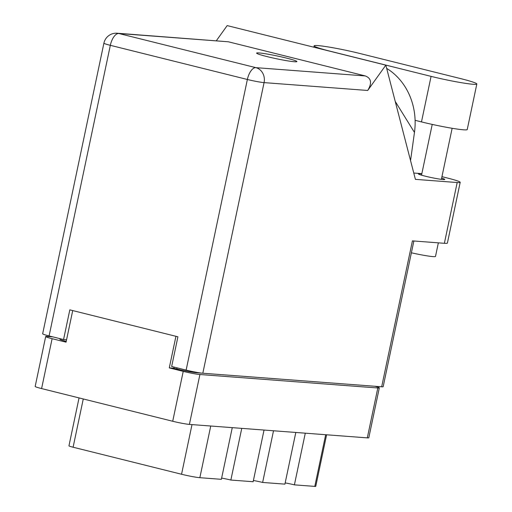 <?xml version="1.0" encoding="UTF-8"?>
<svg xmlns="http://www.w3.org/2000/svg" width="512" height="512" viewBox="0 0 512 512"><rect width="100%" height="100%" fill="white"/><g stroke="black" fill="none" stroke-linecap="round" stroke-linejoin="round"><path stroke-width="0.77" d="M52.832 336.87L47.181 336.442A12.576 0.877 11.9 0 0 45.683 336.544A12.576 0.877 11.9 0 0 52.109 338.688L66.061 342.17L72.717 310.573M295.808 432.461L284.915 484.134L262.63 482.451L273.517 430.771M264.038 430.054L253.146 481.728L230.861 480.045L241.754 428.365M232.269 427.648L221.376 479.322L199.853 477.696A13.792 0.96 -168.1 0 1 181.549 474.253L73.101 447.219A8.115 0.563 -168.1 0 1 68.954 445.83L79.053 397.914M175.936 336.301L169.274 367.898L183.226 371.373A12.576 0.877 11.9 0 0 199.91 374.515L377.818 387.987A12.576 0.877 11.9 0 0 379.309 387.885L368.8 437.773A12.576 0.877 -168.1 0 1 367.302 437.875L189.402 424.403A12.576 0.877 -168.1 0 1 172.71 421.261L41.594 388.576A12.576 0.877 -168.1 0 1 35.174 386.432L45.683 336.544M169.274 367.898L173.824 368.243L174.067 367.091M197.056 372.416L196.979 372.781A15.213 1.062 -168.1 0 1 176.787 368.979L173.824 368.243M66.214 341.408A15.213 1.062 -168.1 0 1 59.872 339.174L59.987 338.65M196.979 372.781L201.965 373.158M379.309 387.885A12.576 0.877 11.9 0 0 374.95 386.278M326.611 434.797L315.75 486.336A8.115 0.563 -168.1 0 1 314.79 486.4L294.4 484.858L305.286 433.178M285.171 482.912A10.138 0.71 -168.1 0 1 294.4 484.858M253.408 480.506A10.138 0.71 -168.1 0 1 262.63 482.451M221.638 478.099A10.138 0.71 -168.1 0 1 230.861 480.045M415.104 120.314L421.478 121.901A31.642 2.208 11.9 0 0 463.475 129.805A31.642 2.208 11.9 0 0 467.232 129.549L476.826 84.013A31.642 2.208 11.9 0 0 460.666 78.611L359.885 53.491A31.642 2.208 11.9 0 0 314.138 45.843A31.642 2.208 11.9 0 0 330.298 51.245L431.078 76.371A31.642 2.208 11.9 0 0 473.069 84.269A31.642 2.208 11.9 0 0 476.826 84.013M438.355 242.848L435.488 256.461A20.282 1.414 -168.1 0 1 433.075 256.621A20.282 1.414 -168.1 0 1 411.379 252.794M421.786 173.952A13.485 0.941 11.9 0 0 419.987 173.76A13.485 0.941 11.9 0 0 418.381 173.875A13.485 0.941 11.9 0 0 428.23 176.883A13.485 0.941 11.9 0 0 443.174 179.546A13.485 0.941 11.9 0 0 444.774 179.437A13.485 0.941 11.9 0 0 441.632 178.138M259.046 52.934A20.582 1.434 11.9 0 0 256.602 53.101A20.582 1.434 11.9 0 0 271.635 57.69A20.582 1.434 11.9 0 0 294.438 61.754A20.582 1.434 11.9 0 0 296.89 61.587A20.582 1.434 11.9 0 0 281.856 56.992A20.582 1.434 11.9 0 0 259.046 52.934M457.184 182.528A25.35 1.766 11.9 0 0 460.198 182.323L447.392 243.098A25.35 1.766 -168.1 0 1 444.378 243.302L457.184 182.528L415.405 179.36L385.837 65.152L367.712 90.47L264.064 82.618L202.816 373.235L381.67 386.784L412.416 240.883L444.378 243.302M460.198 182.323A25.35 1.766 11.9 0 0 447.245 177.99L441.939 176.666M421.85 173.645L413.766 173.037M216.339 40.736L227.174 25.6L385.837 65.152M413.869 240.992L383.168 386.682A12.576 0.877 -168.1 0 1 381.67 386.784M202.816 373.235A12.576 0.877 -168.1 0 1 186.131 370.099L247.373 79.482L110.33 45.318L49.088 335.936L63.558 339.546L66.56 339.77M63.558 339.546L69.818 309.85L177.914 336.794L171.661 366.49L186.131 370.099M49.088 335.936A12.576 0.877 -168.1 0 1 42.662 333.786L103.904 43.168A12.576 0.877 -168.1 0 0 110.33 45.318A12.576 5.83 -76 0 1 118.797 33.491L255.84 67.648L365.37 75.949C371.347 78.323 372.134 83.168 367.712 90.47M228.326 41.786L118.797 33.491A12.576 11.104 -85.7 0 0 117.158 33.222L228.326 41.786L365.37 75.949M386.675 68.397A62.874 55.533 94.3 0 1 414.464 132.429L410.547 160.602M395.219 101.408L414.464 132.429M210.739 426.016L199.853 477.696M52.109 338.688L41.594 388.576M172.71 421.261L183.226 371.373M199.91 374.515L189.402 424.403M367.302 437.875L377.818 387.987M176.787 368.979L177.03 367.827M314.79 486.4L325.677 434.726M83.27 398.963L73.101 447.219M181.549 474.253L192.006 424.602M421.478 121.901L431.078 76.371M264.064 82.618A12.576 11.104 -85.7 0 0 255.84 67.648A12.576 5.83 -76 0 0 247.373 79.482A12.576 0.877 11.9 0 0 264.064 82.618M452.134 128.288L441.376 179.354M117.158 33.222A12.576 12.576 0 0 0 103.904 43.168M432.224 124.41L421.53 175.168M313.85 47.206L314.138 45.843"/></g></svg>
